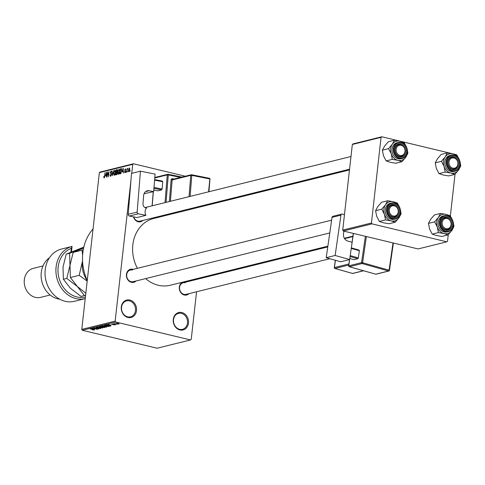 <?xml version="1.0" encoding="UTF-8"?>
<svg xmlns="http://www.w3.org/2000/svg" width="485" height="485" viewBox="0 0 485 485"><rect width="100%" height="100%" fill="white"/><g stroke="black" fill="none" stroke-linecap="round" stroke-linejoin="round"><path stroke-width="0.73" d="M129.883 300.057A8.973 7.584 -103.9 0 1 136.515 310.594A8.973 7.584 -103.9 0 1 127.931 317.475A8.973 7.584 -103.9 0 1 121.299 306.938A8.973 7.584 -103.9 0 1 129.883 300.057M127.622 316.844A8.227 6.948 76.1 0 0 130.501 316.844A8.227 6.948 76.1 0 0 135.527 308.86A8.227 6.948 76.1 0 0 129.416 300.882A8.227 6.948 76.1 0 0 126.543 300.882A8.227 6.948 76.1 0 0 121.511 308.86A8.227 6.948 76.1 0 0 127.622 316.844M181.869 312.534A8.973 7.584 -103.9 0 1 188.495 323.065A8.973 7.584 -103.9 0 1 179.911 329.952A8.973 7.584 -103.9 0 1 173.284 319.415A8.973 7.584 -103.9 0 1 181.869 312.534M179.608 329.321A8.227 6.948 76.1 0 0 182.481 329.321A8.227 6.948 76.1 0 0 187.513 321.337A8.227 6.948 76.1 0 0 181.396 313.352A8.227 6.948 76.1 0 0 178.522 313.352A8.227 6.948 76.1 0 0 173.491 321.337A8.227 6.948 76.1 0 0 179.608 329.321M184.082 281.821A6.729 5.687 -103.9 0 1 185.755 281.937A6.729 5.687 -103.9 0 1 186.113 282.04M188.992 293.649A6.729 5.687 -103.9 0 1 184.288 295.001A6.729 5.687 -103.9 0 1 179.323 288.872A6.729 5.687 -103.9 0 1 182.748 282.149M185.282 282.761A5.984 5.056 76.1 0 0 183.197 282.761A5.984 5.056 76.1 0 0 179.535 288.569A5.984 5.056 76.1 0 0 183.985 294.371A5.984 5.056 76.1 0 0 186.076 294.371L329.855 258.717M136.121 280.96A6.729 5.687 -103.9 0 1 131.417 282.312A6.729 5.687 -103.9 0 1 126.446 274.413A6.729 5.687 -103.9 0 1 132.884 269.248A6.729 5.687 -103.9 0 1 133.242 269.351M132.417 270.072A5.984 5.056 76.1 0 0 130.326 270.072A5.984 5.056 76.1 0 0 126.67 275.88A5.984 5.056 76.1 0 0 131.114 281.682A5.984 5.056 76.1 0 0 133.205 281.682L329.776 232.939M142.911 220.433A6.729 5.687 -103.9 0 1 138.207 221.784A6.729 5.687 -103.9 0 1 133.478 216.837M133.739 216.892A5.984 5.056 76.1 0 0 137.904 221.154A5.984 5.056 76.1 0 0 139.995 221.154L349.558 169.192M87.264 280.427A44.869 37.909 -103.9 0 1 93.035 228.968M327.872 246.168L170.259 285.247A34.399 29.064 -103.9 0 1 158.237 285.247A34.399 29.064 -103.9 0 1 145.609 278.608M137.425 268.314A34.399 29.064 -103.9 0 1 153.703 218.474L349.479 169.932M127.925 171.187L127.597 171.975L127.925 171.187M127.07 170.241L126.609 172.217L127.022 168.525L127.203 169.053L127.785 168.465L127.07 170.241M126.227 171.605L125.9 172.393L126.227 171.605M124.906 172.702L124.439 171.666L124.984 172.175L125.385 171.52L124.651 170.071L125.324 168.883L125.779 169.792L125.275 169.404L124.906 169.938L125.639 171.363L124.742 172.708M125.366 172.296L124.881 172.175L125.379 172.266M125.524 169.92L125.275 169.404M122.238 171.829L123.178 168.131L123.396 173.018L123.093 171.617L122.238 171.829M118.485 174.297L117.861 173.678L117.813 171.993L119.067 169.083L119.728 171.46L119.28 173.345L118.291 174.303M114.424 175.303L113.805 174.685L113.757 172.999L115.012 170.089L115.672 172.466L115.218 174.351L114.23 175.309M104.123 177.856L103.772 176.407L104.202 177.261L104.511 176.813L105.015 172.636L104.875 176.025L104.123 177.856L103.778 177.595L104.348 177.734M104.142 177.261L104.59 177.352L104.142 177.261M132.738 164.348L99.358 172.63L100.074 172.054L133.454 163.772L132.738 164.348L131.732 173.333M130.968 180.153L115.151 321.118L115.709 321.998L190.508 339.949L191.223 339.373L196.564 291.77M99.358 172.63L81.771 329.394L115.151 321.118M105.584 175.958L106.518 172.26L106.742 177.146L106.439 175.746L105.584 175.958M107.725 172.951L107.021 177.073L107.591 171.993L108.44 175.746L108.895 171.672L108.573 176.692L108.022 173.018M110.55 176.267L109.925 174.752L110.641 175.667L111.235 174.673L110.228 172.63L111.089 171.066L111.665 172.399L111.029 171.654L110.495 173.084L111.247 173.484L111.483 174.6L110.325 176.273M111.095 175.819L110.489 175.673L111.12 175.782M111.677 171.769L111.029 171.654M113.884 170.435L112.296 175.77L112.138 170.872L112.471 175.146L113.884 170.435M117.467 169.738L117.073 169.647L117.612 170.75L117.425 173.048L116.503 174.727L115.739 174.915L116.309 169.835L117.309 169.635M121.741 170.932L120.522 173.727L119.795 173.909L120.365 168.828L121.438 168.653L121.741 170.932M128.877 171.72L128.404 169.98L129.307 167.895L129.78 169.598L128.731 171.726M130.253 170.611L129.925 171.399L130.253 170.611M198.068 278.354L197.989 279.093M117.388 324.053L118.025 324.204L117.388 324.053M115.363 324.047L113.563 323.737L114.454 323.574L115.363 324.047M114.351 323.568L114.048 323.586M115.697 324.471L116.333 324.623L115.697 324.471M114.709 324.544L115.157 324.944L112.168 324.501L111.805 324.144L113.296 324.222L112.35 324.429L115.181 324.695M114.715 324.829L114.557 324.513M112.18 324.368L111.805 324.144M112.29 324.095L112.35 324.429M110.926 325.32L108.094 324.501L110.956 325.059M108.731 326.538L105.56 326.241L104.178 325.441L107.409 325.756L108.761 326.199L108.731 326.538M104.711 327.211L104.675 327.545L101.504 327.248L100.122 326.447L103.353 326.763L104.699 327.205L104.675 327.545L104.699 327.205M94.399 329.885L92.453 329.897L93.799 329.824L90.192 328.939L94.533 330.006M115.709 321.998L82.323 330.273L157.128 348.224L190.508 339.949M94.272 329.448L91.435 328.63L94.296 329.188M93.902 328.454L97.449 329.303L92.768 328.303L97.63 328.83L94.32 327.915L98.758 328.982L93.914 328.351M100.28 328.005L100.795 328.503L98.479 328.345L100.298 328.375L100.043 328.066L96.715 327.89L96.2 327.423L98.267 327.557L96.727 327.545L97.503 327.921L100.28 328.005M100.298 328.375L100.055 327.957M96.745 327.363L96.976 327.83M99.061 326.738L102.723 327.999L97.309 327.175L102.068 327.908L99.061 326.738M106.136 326.514L106.688 327.017L105.918 327.205L101.48 326.138L106.136 326.514M109.392 325.247L110.701 326.017L109.98 326.199L105.542 325.132L109.392 325.247M118.104 323.38L119.122 323.962L116.764 323.731L115.782 323.155L118.104 323.38M133.454 163.772L185.3 176.219M455.045 174.182L450.353 215.983M448.255 234.71L447.522 241.245L446.806 241.821L372.001 223.87L343.277 230.993L418.082 248.944L446.806 241.821M352.334 144.469L353.05 143.899L381.774 136.776L381.058 137.346L352.334 144.469L342.725 230.114L371.449 222.991L372.001 223.87M381.058 137.346L371.449 222.991M381.774 136.776L456.573 154.727L456.852 155.164M343.277 230.993L342.725 230.114M82.323 330.273L81.771 329.394M92.774 328.933L94.52 329.133L92.774 328.933M101.995 326.496L100.644 326.575L101.759 327.187L104.154 327.417L104.348 327.048M103.105 326.702L101.983 326.605M104.154 327.417L103.093 326.817M102.25 326.205L104.257 326.332L102.28 325.944M103.887 326.011L104.257 326.332M104.093 326.647L106.373 326.811L104.123 326.387M105.906 326.466L106.373 326.811M106.057 325.49L104.699 325.568L105.815 326.181L108.21 326.411L108.404 326.041M107.167 325.696L106.045 325.599M108.21 326.411L107.149 325.811M106.306 325.199L110.15 325.902L109.143 325.308L106.336 324.938M110.144 325.447L110.15 325.902M109.428 324.804L111.18 325.005L109.428 324.804M117.903 323.331L116.236 323.271L117.006 323.665L118.783 323.562M118.667 323.847L117.891 323.446M106.13 173.806L105.73 175.346L106.421 175.17L106.348 172.818L106.13 173.806M106.67 175.57L105.73 175.346M111.677 171.811L111.289 171.72M114.897 174.946L113.805 174.685M114.945 170.684L114.005 172.951L114.49 174.709L115.424 172.514L115.448 171.393L114.945 170.684L115.66 170.823M115.666 170.859L115.2 170.744M114.975 174.83L114.351 174.715L114.957 174.861M117.612 170.144L116.309 169.835M116.491 170.368L116.315 171.884L117.049 171.66L117.358 170.896L116.921 170.259L116.491 170.368M117.388 172.139L116.315 171.884M117.631 170.338L116.921 170.259M116.248 172.478L116.054 174.26L116.836 174L117.176 173.115L116.739 172.357L116.248 172.478M116.933 174.473L116.054 174.26M117.443 172.454L116.739 172.357M117.164 174.079L116.836 174M117.085 174.254L116.576 174.127M118.952 173.939L117.861 173.678M119.007 169.677L118.061 171.945L118.546 173.703L119.48 171.508L119.504 170.387L119.007 169.677L119.716 169.817M119.722 169.853L119.261 169.738M119.031 173.824L118.407 173.709L119.013 173.854M121.729 169.156L120.365 168.828M120.547 169.362L120.11 173.254L121.256 172.248L121.499 170.981L121.323 169.265L120.547 169.362M120.965 173.46L120.11 173.254M121.765 169.374L120.983 169.253M121.104 173.272L120.553 173.145M122.784 169.677L122.39 171.211L123.075 171.041L123.008 168.689L122.784 169.677M123.323 171.435L122.39 171.211M125.785 169.532L125.445 169.447M129.24 168.422L128.646 169.914L128.943 171.193L129.531 169.695L129.24 168.422L129.804 168.537M129.804 168.562L129.398 168.465M129.337 171.284L128.858 171.193L129.325 171.308M407.424 150.817A9.87 8.342 -103.9 0 1 405.721 157.292A9.87 8.342 -103.9 0 1 397.936 160.341A9.87 8.342 76.1 0 1 391.231 153.812A9.87 8.342 -103.9 0 1 390.643 148.756A9.87 8.342 -103.9 0 1 392.304 144.233L388.558 148.64L391.231 153.812L392.316 159.377L397.936 160.341L401.974 161.699L405.721 157.292L407.879 153.278L407.248 149.204M394.857 149.01A6.729 5.687 -103.9 0 1 401.295 143.845A6.729 5.687 -103.9 0 1 406.272 151.75A6.729 5.687 -103.9 0 1 399.834 156.91A6.729 5.687 -103.9 0 1 394.857 149.01M405.248 151.69A5.984 5.056 76.1 0 0 398.737 144.669A5.984 5.056 76.1 0 0 395.105 149.259A5.984 5.056 76.1 0 0 401.616 156.279A5.984 5.056 76.1 0 0 405.248 151.69M407.303 152.108A8.227 6.948 -103.9 0 1 402.314 158.419C405.175 157.546 406.86 155.43 407.37 152.066C407.115 145.427 404.114 142.22 398.355 142.451L397.033 142.778A8.227 6.948 76.1 0 0 392.038 149.089A8.227 6.948 76.1 0 0 400.992 158.747L402.314 158.419A8.227 6.948 -103.9 0 1 393.359 148.762A8.227 6.948 -103.9 0 1 398.355 142.451A8.227 6.948 -103.9 0 1 407.315 152.011M401.974 161.699L395.796 163.233L390.176 162.269L386.139 160.911L383.465 155.74L382.38 150.174L388.558 148.64M386.139 160.911L392.316 159.377M382.38 150.174L384.538 146.161L388.285 141.753L394.463 140.22L392.304 144.233A9.87 8.342 -103.9 0 1 400.089 141.183L394.463 140.22M406.533 147.01L404.126 142.541L400.089 141.183A9.87 8.342 -103.9 0 1 406.424 146.785M402.229 145.724A5.232 4.426 76.1 0 0 396.409 148.077A5.232 4.426 76.1 0 0 398.9 155.03A5.232 4.426 76.1 0 0 404.72 152.684A5.232 4.426 76.1 0 0 402.229 145.724M398.276 155.794A5.984 5.056 -103.9 0 1 395.069 149.726A5.984 5.056 -103.9 0 1 398.737 144.669A5.984 5.056 -103.9 0 1 402.077 145.16A5.984 5.056 -103.9 0 1 405.284 151.223A5.984 5.056 -103.9 0 1 401.616 156.279A5.984 5.056 -103.9 0 1 398.276 155.794M393.214 205.725A5.232 4.426 76.1 0 0 389.334 211.151A5.232 4.426 76.1 0 0 394.335 216.092A5.232 4.426 76.1 0 0 398.215 210.666A5.232 4.426 76.1 0 0 393.214 205.725M394.026 216.928A5.984 5.056 -103.9 0 1 388.382 211.751A5.984 5.056 -103.9 0 1 391.947 205.197A5.984 5.056 -103.9 0 1 392.747 205.076A5.984 5.056 -103.9 0 1 398.391 210.254A5.984 5.056 -103.9 0 1 394.826 216.813A5.984 5.056 -103.9 0 1 394.026 216.928M453.996 168.253A5.232 4.426 76.1 0 0 457.87 162.827A5.232 4.426 76.1 0 0 452.875 157.88A5.232 4.426 76.1 0 0 448.995 163.306A5.232 4.426 76.1 0 0 453.996 168.253M452.408 157.237A5.984 5.056 -103.9 0 1 458.052 162.414A5.984 5.056 -103.9 0 1 454.487 168.968A5.984 5.056 -103.9 0 1 453.687 169.089A5.984 5.056 -103.9 0 1 448.043 163.912A5.984 5.056 -103.9 0 1 451.608 157.358A5.984 5.056 -103.9 0 1 452.408 157.237M444.981 228.247A5.232 4.426 76.1 0 0 450.795 225.901A5.232 4.426 76.1 0 0 448.31 218.947A5.232 4.426 76.1 0 0 442.49 221.293A5.232 4.426 76.1 0 0 444.981 228.247M448.158 218.377A5.984 5.056 -103.9 0 1 451.365 224.44A5.984 5.056 -103.9 0 1 447.697 229.502A5.984 5.056 -103.9 0 1 444.357 229.011A5.984 5.056 -103.9 0 1 441.15 222.942A5.984 5.056 -103.9 0 1 444.818 217.886A5.984 5.056 -103.9 0 1 448.158 218.377M395.184 222.227L389.006 223.761L383.386 222.797L379.349 221.439L376.675 216.268L375.59 210.702L377.748 206.689L381.495 202.281L387.673 200.754L385.514 204.767L381.768 209.168L384.441 214.346L385.526 219.911L391.146 220.875L395.184 222.227L398.931 217.82L401.089 213.806L400.458 209.732M400.634 211.345A9.87 8.342 -103.9 0 1 400.592 213.303A9.87 8.342 -103.9 0 1 398.931 217.82A9.87 8.342 -103.9 0 1 391.146 220.875A9.87 8.342 -103.9 0 1 384.441 214.346A9.87 8.342 -103.9 0 1 385.514 204.767A9.87 8.342 -103.9 0 1 393.299 201.712L387.673 200.754M399.482 212.278A6.729 5.687 -103.9 0 1 393.044 217.438A6.729 5.687 -103.9 0 1 388.067 209.538A6.729 5.687 -103.9 0 1 394.505 204.379A6.729 5.687 -103.9 0 1 399.482 212.278M388.315 209.787A5.984 5.056 76.1 0 0 394.826 216.813A5.984 5.056 76.1 0 0 398.458 212.224A5.984 5.056 76.1 0 0 391.947 205.197A5.984 5.056 76.1 0 0 388.315 209.787M400.513 212.642A8.227 6.948 -103.9 0 1 395.524 218.947C398.385 218.08 400.07 215.958 400.58 212.6C400.325 205.955 397.324 202.748 391.565 202.985L390.243 203.312A8.227 6.948 76.1 0 0 385.248 209.617A8.227 6.948 76.1 0 0 394.202 219.275L395.524 218.947A8.227 6.948 -103.9 0 1 386.569 209.29A8.227 6.948 -103.9 0 1 391.565 202.985A8.227 6.948 -103.9 0 1 400.525 212.545M399.743 207.538L397.336 203.069L393.299 201.712A9.87 8.342 76.1 0 1 399.634 207.319M379.349 221.439L385.526 219.911M375.59 210.702L381.768 209.168M460.295 163.506A9.87 8.342 -103.9 0 1 458.592 169.98A9.87 8.342 -103.9 0 1 450.808 173.03A9.87 8.342 76.1 0 1 444.096 166.5A9.87 8.342 -103.9 0 1 443.514 161.444A9.87 8.342 -103.9 0 1 445.175 156.922L441.429 161.329L444.096 166.5L445.181 172.066L450.808 173.03L454.845 174.388L458.592 169.98L460.75 165.967L460.113 161.893M447.728 161.699A6.729 5.687 -103.9 0 1 454.166 156.534A6.729 5.687 -103.9 0 1 459.137 164.439A6.729 5.687 -103.9 0 1 452.699 169.598A6.729 5.687 -103.9 0 1 447.728 161.699M458.119 164.379A5.984 5.056 76.1 0 0 451.608 157.358A5.984 5.056 76.1 0 0 447.976 161.948A5.984 5.056 76.1 0 0 454.487 168.968A5.984 5.056 76.1 0 0 458.119 164.379M460.174 164.797A8.227 6.948 -103.9 0 1 455.179 171.108C458.046 170.235 459.731 168.119 460.241 164.754C459.986 158.116 456.979 154.909 451.22 155.139L449.904 155.467A8.227 6.948 76.1 0 0 444.909 161.778A8.227 6.948 76.1 0 0 453.863 171.435L455.179 171.108A8.227 6.948 -103.9 0 1 446.23 161.45A8.227 6.948 -103.9 0 1 451.22 155.139A8.227 6.948 -103.9 0 1 460.186 164.7M454.845 174.388L448.667 175.922L443.041 174.958L439.004 173.6L436.336 168.428L435.251 162.863L441.429 161.329M439.004 173.6L445.181 172.066M435.251 162.863L437.409 158.85L441.156 154.442L447.334 152.908L445.175 156.922A9.87 8.342 -103.9 0 1 452.954 153.872L447.334 152.908M459.404 159.698L456.991 155.23L452.954 153.872A9.87 8.342 -103.9 0 1 459.295 159.474M448.055 234.916L441.877 236.45L436.251 235.486L432.214 234.128L429.546 228.956L428.461 223.391L430.619 219.378L434.366 214.97L440.544 213.442L438.385 217.456L434.639 221.857L437.306 227.035L438.391 232.6L444.017 233.564L448.055 234.916L451.802 230.508L453.96 226.495L453.329 222.421M453.505 224.034A9.87 8.342 -103.9 0 1 453.457 225.992A9.87 8.342 -103.9 0 1 451.802 230.508A9.87 8.342 -103.9 0 1 444.017 233.564A9.87 8.342 -103.9 0 1 437.306 227.035A9.87 8.342 -103.9 0 1 438.385 217.456A9.87 8.342 -103.9 0 1 446.164 214.4L440.544 213.442M452.347 224.967A6.729 5.687 -103.9 0 1 445.909 230.126A6.729 5.687 -103.9 0 1 440.938 222.227A6.729 5.687 -103.9 0 1 447.376 217.068A6.729 5.687 -103.9 0 1 452.347 224.967M441.186 222.476A5.984 5.056 76.1 0 0 447.697 229.502A5.984 5.056 76.1 0 0 451.329 224.913A5.984 5.056 76.1 0 0 444.818 217.886A5.984 5.056 76.1 0 0 441.186 222.476M453.384 225.331A8.227 6.948 -103.9 0 1 448.389 231.636C451.256 230.769 452.941 228.647 453.451 225.289C453.196 218.644 450.189 215.437 444.43 215.673L443.114 216.001A8.227 6.948 76.1 0 0 438.119 222.306A8.227 6.948 76.1 0 0 447.073 231.963L448.389 231.636A8.227 6.948 -103.9 0 1 439.44 221.978A8.227 6.948 -103.9 0 1 444.43 215.673A8.227 6.948 -103.9 0 1 453.396 225.234M452.614 220.226L450.207 215.758L446.164 214.4A9.87 8.342 76.1 0 1 452.505 220.002M432.214 234.128L438.391 232.6M428.461 223.391L434.639 221.857M70.889 252.061L71.313 248.308A25.426 21.485 76.1 0 0 58.158 273.655A25.426 21.485 76.1 0 0 76.921 296.941A25.426 21.485 76.1 0 0 85.402 297.038M71.313 248.308L72.071 246.422L61.201 249.12A26.917 22.747 76.1 0 0 46.02 280.845A26.917 22.747 76.1 0 0 74.526 301.282L85.221 298.633A26.917 22.747 -103.9 0 1 75.981 298.59A26.917 22.747 -103.9 0 1 55.993 272.679A26.917 22.747 -103.9 0 1 72.071 246.422L71.465 251.818M49.44 257.796A22.431 18.957 76.1 0 0 41.643 280.572A22.431 18.957 76.1 0 0 57.842 298.851A22.431 18.957 76.1 0 0 59.703 299.196M42.971 265.962L33.392 268.338A14.956 12.634 76.1 0 0 24.25 282.852A14.956 12.634 76.1 0 0 35.363 297.372A14.956 12.634 76.1 0 0 40.594 297.372L50.167 294.995M85.827 293.237L77.382 286.532L70.38 277.517L79.2 275.328L87.191 281.094M70.38 277.517L69.992 265.392L73.199 252.376L82.02 250.187L82.596 255.243M82.541 260.924L79.2 275.328M73.199 252.376L83.602 248.047M83.268 249.745L82.02 250.187M82.559 261.221A22.431 18.957 76.1 0 0 82.408 262.312A22.431 18.957 -103.9 0 0 87.251 280.518M83.608 248.023L69.597 253.267L69.992 265.392L66.778 278.408L77.382 286.532L84.384 295.547L85.621 295.104M84.384 295.547L81.001 296.383L70.398 288.266L63.396 279.251L63.001 267.126L66.215 254.11L83.814 247.114M66.215 254.11L69.597 253.267M63.396 279.251L66.778 278.408M349.643 259.566L340.719 261.779L326.211 257.693L335.141 255.48L349.643 259.566L352.134 242.288L347.721 241.045A5.984 5.056 -103.9 0 1 343.507 233.861L343.895 231.139M344.459 214.655L342.416 214.079A1.497 1.261 76.1 0 0 340.949 215.164L332.019 217.377L326.211 257.693M332.019 217.377A1.497 1.261 -103.9 0 1 332.922 216.28L341.852 214.067M340.949 215.164L335.141 255.48M351.328 247.89L359.082 250.072L359.361 250.696L358.324 257.899L357.833 258.717L353.953 259.675L349.794 258.505L348.763 265.822L361.574 262.646L365.369 236.292M359.361 250.696L351.249 248.411M350.212 255.613L358.324 257.899M357.833 258.717L350.079 256.529M144.081 193.703L153.66 191.617L155.079 174.085L140.438 171.175L131.514 173.387L128.21 214.309L137.14 212.097L140.438 171.175M153.66 191.617L149.204 190.732L145.585 191.63M137.14 212.097A1.497 1.261 76.1 0 0 138.292 213.806L145.93 215.328A5.984 5.056 -103.9 0 1 146.518 208.016L145.882 207.889A3.741 3.159 -103.9 0 1 142.996 203.609L143.645 195.57A5.984 5.056 -103.9 0 1 147.294 190.775A5.984 5.056 -103.9 0 1 149.204 190.732M138.292 213.806L129.368 216.025L137 217.541L145.93 215.328M129.368 216.025A1.497 1.261 -103.9 0 1 128.21 214.309M154.636 179.577L162.384 181.117L162.711 181.748L162.123 189.053L161.675 189.884L157.795 190.847L153.787 190.047M162.711 181.748L154.588 180.135M154 187.44L162.123 189.053M161.675 189.884L153.927 188.344M111.495 174.048L110.732 173.866M117.231 171.878L116.782 171.769M125.657 171.181L125.136 171.053M393.972 148.798A7.778 6.572 76.1 0 0 399.719 157.928A7.778 6.572 76.1 0 0 407.157 151.963A7.778 6.572 76.1 0 0 401.41 142.832A7.778 6.572 76.1 0 0 393.972 148.798M400.367 212.491A7.778 6.572 76.1 0 0 394.62 203.36A7.778 6.572 76.1 0 0 387.182 209.326A7.778 6.572 76.1 0 0 392.929 218.456A7.778 6.572 76.1 0 0 400.367 212.491M446.843 161.487A7.778 6.572 76.1 0 0 452.59 170.617A7.778 6.572 76.1 0 0 460.029 164.651A7.778 6.572 76.1 0 0 454.281 155.521A7.778 6.572 76.1 0 0 446.843 161.487M453.239 225.179A7.778 6.572 76.1 0 0 447.491 216.049A7.778 6.572 76.1 0 0 440.053 222.015A7.778 6.572 76.1 0 0 445.8 231.145A7.778 6.572 76.1 0 0 453.239 225.179M366.369 236.535L362.592 262.731L389.079 270.193L393.008 242.924M362.101 263.543L349.291 266.72L375.778 274.183L388.588 271.006L362.101 263.543A0.746 0.358 -74.3 0 0 362.592 262.731L361.574 262.646A0.746 0.63 76.1 0 0 362.101 263.543M353.432 233.43L351.346 247.896M348.782 265.022L334.917 268.46L352.577 273.431L363.447 270.739M335.438 260.293L334.389 267.562L348.933 263.955M352.874 236.595L344.586 238.65M334.68 268.332A0.746 0.358 -74.3 0 0 334.82 268.46A0.746 0.358 -74.3 0 0 334.917 268.46A0.746 0.63 76.1 0 1 334.389 267.562L334.383 267.738M335.341 260.263L334.28 267.629A0.746 0.746 0 0 0 334.82 268.46L352.48 273.431A0.746 0.746 0 0 0 352.862 273.437A0.746 0.63 76.1 0 1 352.577 273.431A0.746 0.358 105.7 0 1 352.48 273.431A0.746 0.358 105.7 0 1 352.395 273.382M363.592 270.775L352.862 273.437A0.746 0.63 76.1 0 0 353.11 273.304M375.596 274.134A0.746 0.358 -74.3 0 0 375.675 274.183A0.746 0.358 -74.3 0 0 375.778 274.183A0.746 0.63 76.1 0 0 376.311 274.049M389.322 270.466L389.079 270.193A0.746 0.358 -74.3 0 1 388.588 271.006A0.746 0.63 76.1 0 0 389.322 270.466M349.054 266.598A0.746 0.358 -74.3 0 0 349.188 266.72A0.746 0.358 -74.3 0 0 349.291 266.72A0.746 0.63 76.1 0 1 348.763 265.822L348.757 266.004M172.981 212.976L174.588 213.297M180.632 177.377L168.283 174.921L166.07 202.36M169.368 201.542L171.114 179.941L172.139 179.971L170.417 201.287M173.982 179.026L172.502 178.729A1.497 1.261 76.1 0 0 171.114 179.941M181.238 211.648L179.626 211.327M168.119 174.321L181.911 177.061M158.116 216.662L159.729 216.983M172.539 213.806L170.926 213.485M165.021 202.621L167.258 174.891L154.763 177.989M153.351 191.696L152.211 205.798M191.63 174.776L209.284 178.286A0.746 0.37 101.2 0 1 209.368 178.28A0.746 0.37 101.2 0 1 209.611 178.916L191.793 175.382L190.096 196.407M189.047 196.661L190.769 175.352L172.139 179.971A0.746 0.63 -103.9 0 1 172.83 179.365M181.681 210.817L183.288 211.139M201.924 206.519L200.311 206.198M202.36 205.688L203.973 206.01M207.495 205.137L207.556 204.403M208.568 191.824L209.859 179.141M208.95 191.733L209.969 179.074A0.746 0.746 0 0 0 209.368 178.28L191.551 174.739A0.746 0.746 0 0 0 191.223 174.752A0.746 0.63 -103.9 0 0 190.769 175.352L191.793 175.382A0.746 0.37 -78.8 0 0 191.551 174.739A0.746 0.37 -78.8 0 0 191.466 174.745A0.746 0.63 -103.9 0 0 191.223 174.752L172.593 179.371M172.502 178.729A0.746 0.37 -78.8 0 0 172.69 179.347M181.954 177.049L168.04 174.285A0.746 0.746 0 0 0 167.713 174.291A0.746 0.63 -103.9 0 0 167.258 174.891L168.283 174.921A0.746 0.37 -78.8 0 0 168.04 174.285A0.746 0.37 -78.8 0 0 167.956 174.291A0.746 0.63 -103.9 0 0 167.713 174.291L154.903 177.468A0.746 0.63 -103.9 0 1 155.145 177.462M121.25 169.235L121.765 169.356M125.373 169.404L125.785 169.501M145.027 207.58L350.982 156.51M331.619 220.16L130.326 270.072M183.197 282.761L327.763 246.913M344.35 238.274L352.941 236.146M349.564 259.584L348.654 265.895A0.746 0.746 0 0 0 349.188 266.72L375.675 274.183A0.746 0.746 0 0 0 376.063 274.189L388.867 271.012A0.746 0.746 0 0 0 389.431 270.394L393.377 243.015M353.335 233.406L352.055 242.264M207.932 204.306L207.877 205.04M159.686 216.989L158.074 216.674M153.242 191.72L152.108 205.822"/></g></svg>
